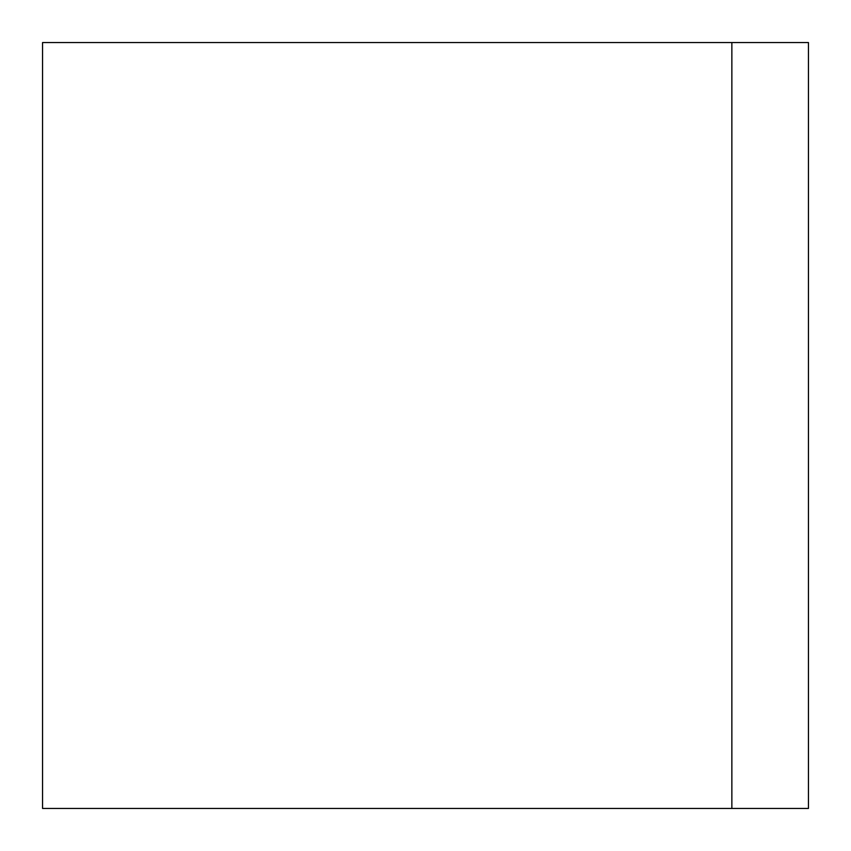 <?xml version="1.0" encoding="UTF-8"?>
<svg xmlns="http://www.w3.org/2000/svg" width="851" height="851" viewBox="0 0 851 851"><rect width="100%" height="100%" fill="white"/><g stroke="black" fill="none" stroke-linecap="round" stroke-linejoin="round"><path stroke-width="1.28" d="M42.55 808.45L42.55 42.55L42.55 808.45L731.86 808.45L731.86 42.55L42.55 42.55L808.45 42.55L808.45 808.45L42.55 808.45M808.45 42.55L731.86 42.55L731.86 808.45L808.45 808.45L808.45 42.55"/></g></svg>
